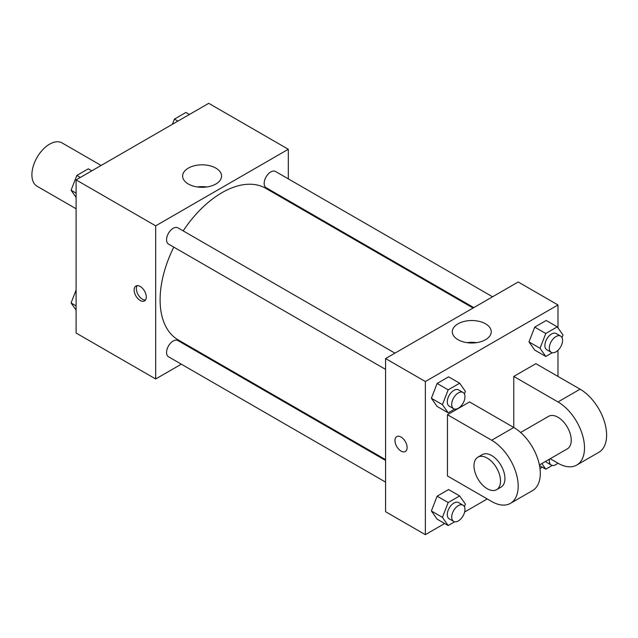 <?xml version="1.0" encoding="UTF-8"?>
<svg xmlns="http://www.w3.org/2000/svg" width="638" height="638" viewBox="0 0 638 638"><rect width="100%" height="100%" fill="white"/><g stroke="black" fill="none" stroke-linecap="round" stroke-linejoin="round"><path stroke-width="0.96" d="M101.115 165.457L62.085 142.928A25.01 14.435 120 0 0 42.818 149.627A25.01 14.435 120 0 0 31.9 174.796A25.01 14.435 120 0 0 37.076 186.24L76.105 208.778M181.32 364.178L155.68 378.98L76.105 333.036L76.105 179.892L208.738 103.324L288.312 149.268L288.312 178.871M200.779 352.942L200.077 353.348M173.791 247.121A87.526 50.538 120 0 0 160.106 299.86A87.526 50.538 120 0 0 178.233 339.926L385.567 459.631M473.093 308.026L265.759 188.322A87.526 50.538 120 0 0 183.17 230.884M288.312 200.523L288.312 201.345M155.68 378.98L155.68 225.836L288.312 149.268M492.56 296.79L275.488 171.47A9.379 5.415 120 0 0 268.263 173.983A9.379 5.415 120 0 0 264.172 183.417A9.379 5.415 120 0 0 266.11 187.708L473.803 307.62M385.567 460.445L177.882 340.54A9.379 5.415 120 0 0 170.649 343.053A9.379 5.415 120 0 0 166.558 352.487A9.379 5.415 120 0 0 168.504 356.778L385.567 482.105M385.567 369.386L168.504 244.067A9.379 5.415 -60 0 1 168.504 233.237A9.379 5.415 -60 0 1 177.882 227.822L394.946 353.149M155.68 225.836L76.105 179.892M188.338 184.015A19.467 11.237 180 0 1 182.635 176.064A19.467 11.237 180 0 1 202.102 164.827A19.467 11.237 180 0 1 221.569 176.064A19.467 11.237 180 0 1 209.551 186.448A19.467 11.237 180 0 1 188.338 184.015M146.285 296.989A8.597 4.96 60 0 1 144.507 300.921A8.597 4.96 60 0 1 135.91 295.96A8.597 4.96 60 0 1 135.91 286.031A8.597 4.96 60 0 1 142.537 288.336A8.597 4.96 60 0 1 146.285 296.989M145.48 300.027A8.597 4.96 60 0 1 138.143 294.668A8.597 4.96 60 0 1 137.17 285.641M197.389 186.974A19.467 11.237 180 0 1 206.816 186.974M444.678 523.519L425.355 534.676L385.567 511.7L385.567 358.564L518.192 281.988L557.979 304.964L557.979 327.876M76.105 197.413L71.073 190.252L76.823 175.45L88.307 168.823L91.8 170.84M76.105 193.154L71.073 190.252M80.316 177.468L76.823 175.45M172.419 124.29L174.429 119.099L185.921 112.463L189.414 114.481M177.922 121.116L174.429 119.099M76.105 310.124L71.073 302.97L76.105 290.003M76.105 305.873L71.073 302.97M454.671 409.07L448.171 412.818L442.429 404.651L448.171 389.85L459.655 383.215L465.397 391.389L464.4 393.973M463.021 392.45L458.602 389.898A9.379 5.415 120 0 0 451.377 392.41A9.379 5.415 120 0 0 447.286 401.852A9.379 5.415 120 0 0 449.224 406.143L453.642 408.695A9.379 5.415 120 0 0 463.021 403.28A9.379 5.415 120 0 0 463.021 392.45A9.379 5.415 120 0 0 455.795 394.962A9.379 5.415 120 0 0 451.704 404.404A9.379 5.415 120 0 0 453.642 408.695M448.171 412.818L437.118 406.438L431.376 398.272L437.118 383.47L448.602 376.835L459.655 383.215M442.429 404.651L431.376 398.272L437.118 383.47L448.602 376.835M448.171 389.85L437.118 383.47M552.285 352.71L545.785 356.467L540.043 348.292L545.785 333.491L557.269 326.863L563.011 335.03L562.006 337.614M560.635 336.098L556.216 333.546A9.379 5.415 120 0 0 548.991 336.059A9.379 5.415 120 0 0 544.892 345.493A9.379 5.415 120 0 0 546.838 349.784L551.256 352.336A9.379 5.415 120 0 0 560.635 346.92A9.379 5.415 120 0 0 560.635 336.098A9.379 5.415 120 0 0 553.409 338.611A9.379 5.415 120 0 0 549.318 348.045A9.379 5.415 120 0 0 551.256 352.336M545.785 356.467L534.732 350.087L528.99 341.912L534.732 327.111L546.216 320.483L557.269 326.863M540.043 348.292L528.99 341.912L534.732 327.111L546.216 320.483M545.785 333.491L534.732 327.111M454.671 521.78L448.171 525.537L442.429 517.362L448.171 502.561L459.655 495.933L465.397 504.1L464.4 506.684M463.021 505.16L458.602 502.608A9.379 5.415 120 0 0 451.377 505.121A9.379 5.415 120 0 0 447.286 514.563A9.379 5.415 120 0 0 449.224 518.854L453.642 521.405A9.379 5.415 120 0 0 463.021 515.99A9.379 5.415 120 0 0 463.021 505.16A9.379 5.415 120 0 0 455.795 507.681A9.379 5.415 120 0 0 451.704 517.115A9.379 5.415 120 0 0 453.642 521.405M448.171 525.537L437.118 519.157L431.376 510.982L437.118 496.181L448.602 489.553L459.655 495.933M442.429 517.362L431.376 510.982L437.118 496.181L448.602 489.553M448.171 502.561L437.118 496.181M552.285 465.429L545.785 469.177L541.829 463.563M545.665 461.346A9.379 5.415 120 0 0 546.838 462.502L551.256 465.054A9.379 5.415 120 0 0 557.875 463.148M545.785 469.177L539.509 465.557M549.446 459.161A9.379 5.415 120 0 0 549.318 460.756A9.379 5.415 120 0 0 551.256 465.054M401.047 451.082A8.597 4.96 -120 0 0 405.337 451.513A8.597 4.96 60 0 1 401.039 451.082A8.597 4.96 60 0 1 395.424 443.506A8.597 4.96 60 0 1 396.74 436.623A8.597 4.96 -120 0 0 395.432 443.506A8.597 4.96 -120 0 0 401.047 451.082M396.74 436.623A8.597 4.96 60 0 1 405.337 441.584A8.597 4.96 60 0 1 405.337 451.513M425.355 534.676L425.355 381.532L385.567 358.564L518.192 281.988M385.567 511.7L385.567 358.564M485.542 323.817A19.467 11.237 180 0 1 491.244 331.76A19.467 11.237 180 0 1 471.777 342.997A19.467 11.237 180 0 1 452.31 331.76A19.467 11.237 180 0 1 464.328 321.377A19.467 11.237 180 0 1 485.542 323.817M425.355 381.532L557.979 304.964M476.49 342.662A19.467 11.237 0 0 0 467.056 342.662M557.979 350.334L557.979 376.428M542.292 467.16L539.979 468.499M487.249 498.94L464.647 511.987M534.732 350.087L528.99 341.912M437.118 406.438L431.376 398.272M437.118 519.157L431.376 510.982M447.461 414.716L491.667 440.236A37.514 21.66 60 0 1 516.174 473.292A37.514 21.66 60 0 1 510.424 503.35A37.514 21.66 60 0 1 491.667 501.492L447.461 475.972L447.461 414.716L469.56 401.948L513.773 427.476L513.773 376.428L535.88 363.668L580.086 389.188A37.514 21.66 60 0 1 604.593 422.244A37.514 21.66 60 0 1 598.843 452.302L576.736 465.07A37.514 21.66 60 0 1 557.979 463.212L550.211 458.722M510.424 503.35L532.531 490.59A37.514 21.66 -120 0 0 538.281 460.532A37.514 21.66 -120 0 0 513.773 427.476L491.667 440.236M520.64 432.484L548.6 416.335A18.757 10.83 60 0 1 563.059 421.359A18.757 10.83 60 0 1 571.241 440.236A18.757 10.83 60 0 1 567.357 448.825L539.397 464.966M580.086 389.188L557.979 401.948L513.773 376.428M557.979 401.948A37.514 21.66 60 0 1 582.486 435.004A37.514 21.66 60 0 1 576.736 465.07M477.87 457.175L482.288 454.623A18.757 10.83 60 0 1 496.747 459.647A18.757 10.83 60 0 1 504.929 478.524A18.757 10.83 60 0 1 501.045 487.105L496.627 489.657A18.757 10.83 60 0 1 477.87 478.835A18.757 10.83 60 0 1 477.87 457.175A18.757 10.83 60 0 1 492.321 462.199A18.757 10.83 60 0 1 500.511 481.076A18.757 10.83 60 0 1 496.627 489.657"/></g></svg>
